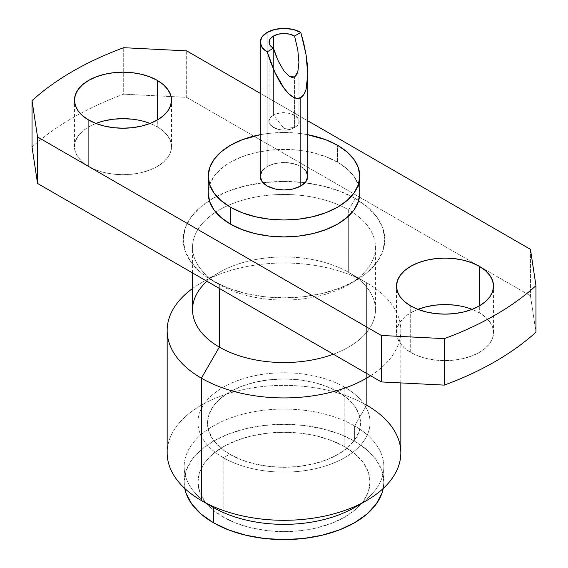 <?xml version="1.0" encoding="UTF-8"?>
<svg xmlns="http://www.w3.org/2000/svg" width="568" height="568" viewBox="0 0 568 568"><rect width="100%" height="100%" fill="white"/><g stroke="black" fill="none" stroke-linecap="round" stroke-linejoin="round"><path stroke-width="0.43" stroke-dasharray="2.84 2.13" d="M337.584 162.228L337.584 145.309L337.584 162.228L326.103 156.782L312.996 152.742L298.782 150.25L284 149.412L269.218 150.25L255.004 152.742L241.897 156.782L230.416 162.228L220.995 168.859L213.994 176.421L209.677 184.628L208.222 193.163A75.778 43.75 0 0 1 255.004 152.742A75.778 43.75 0 0 1 337.584 162.228A75.778 43.75 0 0 1 359.778 193.163L358.323 184.628L354.006 176.421L347.005 168.859L337.584 162.228M417.906 309.361A48.528 28.017 0 0 0 396.485 332.599A48.528 28.017 0 0 0 410.7 352.416L418.048 355.895L426.44 358.486L435.542 360.084L445.014 360.616L454.478 360.084L463.58 358.486L471.972 355.895L479.328 352.416L485.363 348.17L489.843 343.32L492.605 338.066L493.542 332.599L492.605 327.132L489.843 321.878L485.363 317.036L479.328 312.791L479.328 305.932L479.328 312.791A48.528 28.017 0 0 0 472.115 309.361M418.048 309.304L410.7 312.791L404.665 317.036L400.177 321.878L397.415 327.132L396.485 332.599L397.415 338.066L400.177 343.32L404.665 348.17L410.7 352.416L410.7 305.932L410.7 352.416A48.528 28.017 0 0 0 463.58 358.486A48.528 28.017 0 0 0 493.542 332.599A48.528 28.017 0 0 0 479.328 312.791L471.972 309.304L463.58 306.72L454.478 305.123M95.886 123.441A48.528 28.017 0 0 0 74.458 146.686A48.528 28.017 0 0 0 88.672 166.495L96.027 169.981L104.42 172.565L113.522 174.163L122.986 174.703L132.458 174.163L141.56 172.565L149.952 169.981L157.3 166.495L163.335 162.249L167.823 157.407L170.585 152.146L171.515 146.686L170.585 141.219L167.823 135.958L163.335 131.116L157.3 126.87L157.3 120.011L157.3 126.87A48.528 28.017 0 0 0 150.094 123.441M104.42 120.799L96.027 123.391L88.672 126.87L82.637 131.116L78.157 135.958L75.395 141.219L74.458 146.686L75.395 152.146L78.157 157.407L82.637 162.249L88.672 166.495L88.672 120.011L88.672 166.495A48.528 28.017 0 0 0 141.56 172.565A48.528 28.017 0 0 0 171.515 146.686A48.528 28.017 0 0 0 157.3 126.87L149.952 123.391L141.56 120.799L132.458 119.202M212.73 280.791L219.333 284.596A91.455 52.803 0 0 0 348.667 284.596A91.455 52.803 0 0 0 352.281 212.134A91.455 52.803 0 0 0 348.667 209.926L355.27 198.495A100.784 58.192 180 0 1 358.685 200.568A100.784 58.192 180 0 1 355.27 280.791A100.784 58.192 180 0 1 212.73 280.791L212.73 280.791A100.784 58.192 180 0 1 209.315 200.568A100.784 58.192 180 0 1 263.012 182.726A100.784 58.192 180 0 1 304.981 182.726A100.784 58.192 180 0 1 355.27 198.495L348.667 209.926A91.455 52.803 180 0 1 352.281 212.134A91.455 52.803 180 0 1 375.455 247.265A91.455 52.803 180 0 1 318.996 296.042A91.455 52.803 180 0 1 219.333 284.596L219.333 288.409L219.333 284.596A91.455 52.803 180 0 1 192.545 247.265A91.455 52.803 180 0 1 215.719 212.134A91.455 52.803 180 0 1 348.667 209.926L348.667 215.968L348.667 209.926A91.455 52.803 0 0 0 215.719 212.134A91.455 52.803 0 0 0 219.333 284.596L212.73 280.791L228.002 288.026L245.433 293.4L264.34 296.716L284 297.831L303.66 296.716L322.567 293.4L339.998 288.026L355.27 280.791L367.801 271.973L377.116 261.912L382.853 250.992L384.785 239.639L382.853 228.293L377.116 217.374L367.801 207.313L355.27 198.495L339.998 191.26L322.567 185.885L303.66 182.569L284 181.455L264.34 182.569L245.433 185.885L228.002 191.26L212.73 198.495L200.199 207.313L190.883 217.374L185.147 228.293L183.215 239.639L185.147 250.992L190.883 261.912L200.199 271.973L212.73 280.791L219.333 284.596M206.979 281.274A91.455 52.803 180 0 1 219.333 272.406A91.455 52.803 180 0 1 348.667 272.406L348.667 215.968L348.667 272.406A91.455 52.803 180 0 1 333.309 354.212A91.455 52.803 0 0 0 375.455 309.745A91.455 52.803 0 0 0 348.667 272.406L366.616 282.772L348.667 272.406A91.455 52.803 0 0 0 249.004 260.96A91.455 52.803 0 0 0 192.545 309.745M370.606 375.746A116.838 67.457 0 0 0 366.616 282.772L366.616 282.772A116.838 67.457 180 0 1 400.838 330.469A116.838 67.457 180 0 1 370.606 375.746M400.838 452.845A116.838 67.457 0 0 0 366.616 405.14L366.616 282.772L366.616 405.14L354.609 425.943L366.616 405.14A116.838 67.457 0 0 0 239.284 390.521A116.838 67.457 0 0 0 167.162 452.845M354.609 507.472A99.854 57.652 0 0 0 354.609 425.943A99.854 57.652 180 0 1 383.854 466.711A99.854 57.652 180 0 1 360.14 504.008M184.146 481.948A99.854 57.652 0 0 1 245.788 428.691A99.854 57.652 0 0 1 354.609 441.187L367.027 449.92L376.25 459.888L381.937 470.702L383.854 481.948L383.215 488.466A99.854 57.652 0 0 0 383.854 481.948A99.854 57.652 0 0 0 354.609 441.187L354.609 425.943L354.609 441.187L339.479 434.016L322.212 428.691L303.482 425.404L284 424.296L264.518 425.404L245.788 428.691L228.521 434.016L213.391 441.187L200.973 449.92L191.75 459.888L186.063 470.702L184.146 481.948L184.785 488.466A99.854 57.652 0 0 1 184.146 481.948L184.146 466.711A99.854 57.652 180 0 1 245.788 413.447A99.854 57.652 180 0 1 354.609 425.943A99.854 57.652 0 0 0 213.391 425.943A99.854 57.652 0 0 0 213.391 507.472A99.854 57.652 180 0 1 184.146 466.711M223.16 457.574A86.045 49.679 180 0 1 197.955 422.443A86.045 49.679 180 0 1 251.07 376.548A86.045 49.679 180 0 1 344.84 387.319L344.84 446.824A86.045 49.679 0 0 0 251.07 436.054A86.045 49.679 0 0 0 197.955 481.948A86.045 49.679 0 0 0 223.16 517.079L223.16 457.574L229.891 454.365A76.524 44.183 0 0 0 338.109 454.365A76.524 44.183 0 0 0 338.109 391.885L344.84 387.319A86.045 49.679 180 0 1 344.84 457.574A86.045 49.679 180 0 1 223.16 457.574A86.045 49.679 180 0 1 223.16 387.319A86.045 49.679 180 0 1 344.84 387.319L338.109 391.885L326.515 386.389L313.287 382.307L298.931 379.793L284 378.941L269.069 379.793L254.712 382.307L241.485 386.389L229.891 391.885L220.37 398.58L213.298 406.219L208.946 414.505L207.476 423.125L208.946 431.744L213.298 440.03L220.37 447.669L229.891 454.365L241.485 459.86L254.712 463.942L269.069 466.456L284 467.308L298.931 466.456L313.287 463.942L326.515 459.86L338.109 454.365L347.63 447.669L354.702 440.03L359.054 431.744L360.524 423.125L359.054 414.505L354.702 406.219L347.63 398.58L338.109 391.885A76.524 44.183 0 0 0 229.891 391.885A76.524 44.183 0 0 0 229.891 454.365L223.16 457.574L223.16 517.079A86.045 49.679 0 0 0 316.93 527.842A86.045 49.679 0 0 0 370.045 481.948A86.045 49.679 0 0 0 344.84 446.824L344.84 387.319A86.045 49.679 180 0 1 370.045 422.443A86.045 49.679 180 0 1 316.93 468.337A86.045 49.679 180 0 1 223.16 457.574M294.558 127.481L294.558 76.921L294.558 127.481C281.593 135.724 259.171 122.773 273.442 115.29A14.931 8.619 0 0 0 269.069 121.382A14.931 8.619 0 0 0 278.284 129.348A14.931 8.619 0 0 0 294.558 127.481L284 128.425L294.558 127.481A14.931 8.619 0 0 0 298.931 121.382A14.931 8.619 0 0 0 289.716 113.422A14.931 8.619 0 0 0 273.442 115.29L284 128.425L273.442 115.29C286.407 107.047 308.829 119.99 294.558 127.481M273.442 48.237L273.442 115.29L273.442 48.237M307.799 176.243A23.799 13.739 0 0 0 293.109 163.556A23.799 13.739 0 0 0 267.173 166.53L267.173 32.426L267.173 166.53A23.799 13.739 0 0 0 260.201 176.243M223.16 517.079L212.46 509.546L204.508 500.962L199.609 491.639L197.955 481.948L199.609 472.256L204.508 462.941L212.46 454.35L223.16 446.824L236.196 440.647L251.07 436.054L267.216 433.228L284 432.276L300.784 433.228L316.93 436.054L331.804 440.647L344.84 446.824L355.54 454.35L363.492 462.941L368.391 472.256L370.045 481.948L368.391 491.639L363.492 500.962L355.54 509.546L344.84 517.079L331.804 523.256L316.93 527.842L300.784 530.668L284 531.627L267.216 530.668L251.07 527.842L236.196 523.256L223.16 517.079M213.391 507.472L201.384 500.543A116.838 67.457 180 0 1 201.384 405.14A116.838 67.457 180 0 1 366.616 405.14M192.545 288.487A116.838 67.457 180 0 1 366.616 282.772A116.838 67.457 0 0 0 201.384 282.772A116.838 67.457 0 0 0 192.545 288.487M32.035 147.098C43.771 136.448 57.375 126.657 72.839 117.725C88.303 108.8 105.257 100.948 123.71 94.174L186.673 97.348L530.455 295.829L535.965 332.188L530.455 295.829L186.673 97.348L123.71 94.174L123.71 47.691L123.71 94.174A298.633 172.409 0 0 0 32.035 147.098M186.673 50.872L186.673 97.348L186.673 50.872M260.201 93.322L307.799 120.799L260.201 93.322M530.455 249.352L530.455 295.829L530.455 249.352M260.201 134.708A75.778 43.75 180 0 1 307.799 134.708L298.782 133.338L284 132.5L269.218 133.338L260.201 134.708M262.011 170.989L267.173 166.53L274.891 163.556L284 162.505L293.109 163.556L300.827 166.53L305.989 170.989M396.485 332.599L396.485 286.123M74.458 146.686L74.458 100.202M355.27 280.791L348.667 284.596M375.455 309.745L375.455 247.265M366.616 282.772L348.667 272.406M400.838 382.917L400.838 330.469M383.854 481.948L383.854 466.711M197.955 422.443L197.955 481.948M269.069 121.382L269.069 42.139M298.931 62.423L298.931 121.382M370.045 422.443L370.045 481.948M201.384 282.772L219.333 272.406M192.545 272.945L192.545 247.265M171.515 146.686L171.515 100.202M493.542 332.599L493.542 286.123"/><path stroke-width="0.85" d="M359.778 176.243L358.323 167.709L354.006 159.501L347.005 151.94L337.584 145.309L326.103 139.87L307.799 134.708A75.778 43.75 180 0 1 337.584 145.309A75.778 43.75 180 0 1 359.778 176.243L358.323 184.785L354.006 192.985L347.005 200.554L337.584 207.185L326.103 212.624L312.996 216.664L298.782 219.156L284 219.994L269.218 219.156L255.004 216.664L241.897 212.624L230.416 207.185A75.778 43.75 180 0 1 208.222 176.243L209.677 184.785L213.994 192.985L220.995 200.554L230.416 207.185L230.416 224.097A75.778 43.75 0 0 1 208.222 193.163L209.677 201.697L213.994 209.904L220.995 217.466L230.416 224.097A75.778 43.75 0 0 0 312.996 233.583A75.778 43.75 0 0 0 359.778 193.163L359.778 176.243A75.778 43.75 180 0 1 312.996 216.664A75.778 43.75 180 0 1 230.416 207.185L230.416 224.097L241.897 229.536L255.004 233.583L269.218 236.068L284 236.913L298.782 236.068L312.996 233.583L326.103 229.536L337.584 224.097L347.005 217.466L354.006 209.904L358.323 201.697L359.778 193.163M472.115 309.361A48.528 28.017 0 0 0 417.906 309.361M479.328 266.314L479.328 305.932L479.328 266.314A48.528 28.017 180 0 1 493.542 286.123A48.528 28.017 180 0 1 463.58 312.002A48.528 28.017 180 0 1 410.7 305.932A48.528 28.017 180 0 1 396.485 286.123A48.528 28.017 180 0 1 426.44 260.236A48.528 28.017 180 0 1 479.328 266.314L471.972 262.828L463.58 260.236L454.478 258.646L445.014 258.106L435.542 258.646L426.44 260.236L418.048 262.828L410.7 266.314L404.665 270.553L400.177 275.402L397.415 280.656L396.485 286.123L397.415 291.59L400.177 296.844L404.665 301.686L410.7 305.932L418.048 309.418L426.44 312.002L435.542 313.6L445.014 314.139L454.478 313.6L463.58 312.002L471.972 309.418L479.328 305.932L485.363 301.686L489.843 296.844L492.605 291.59L493.542 286.123L492.605 280.656L489.843 275.402L485.363 270.553L479.328 266.314M150.094 123.441A48.528 28.017 0 0 0 95.886 123.441M157.3 80.393L157.3 120.011L157.3 80.393A48.528 28.017 180 0 1 171.515 100.202A48.528 28.017 180 0 1 141.56 126.089A48.528 28.017 180 0 1 88.672 120.011A48.528 28.017 180 0 1 74.458 100.202A48.528 28.017 180 0 1 104.42 74.316A48.528 28.017 180 0 1 157.3 80.393L149.952 76.907L141.56 74.316L132.458 72.725L122.986 72.186L113.522 72.725L104.42 74.316L96.027 76.907L88.672 80.393L82.637 84.639L78.157 89.481L75.395 94.735L74.458 100.202L75.395 105.669L78.157 110.923L82.637 115.766L88.672 120.011L96.027 123.497L104.42 126.089L113.522 127.679L122.986 128.219L132.458 127.679L141.56 126.089L149.952 123.497L157.3 120.011L163.335 115.766L167.823 110.923L170.585 105.669L171.515 100.202L170.585 94.735L167.823 89.481L163.335 84.639L157.3 80.393M366.616 405.14A116.838 67.457 180 0 1 366.616 500.543A116.838 67.457 180 0 1 201.384 500.543L201.384 378.167L219.333 347.084L219.333 288.409L219.333 347.084A91.455 52.803 0 0 0 333.309 354.212A91.455 52.803 180 0 1 219.333 347.084L201.384 378.167A116.838 67.457 0 0 0 370.606 375.746A116.838 67.457 180 0 1 201.384 378.167L201.384 500.543A116.838 67.457 0 0 0 328.716 515.162A116.838 67.457 0 0 0 400.838 452.845L400.838 382.917M360.14 504.008A99.854 57.652 180 0 1 213.391 507.472L201.384 500.543L213.391 507.472A99.854 57.652 0 0 0 354.609 507.472L366.616 500.543M213.391 522.716A99.854 57.652 0 0 0 316.93 536.377A99.854 57.652 0 0 0 383.215 488.473L381.937 493.194L376.25 504.015L367.027 513.976L354.609 522.716L339.479 529.887L322.212 535.212L303.482 538.492L284 539.6L264.518 538.492L245.788 535.212L228.521 529.887L213.391 522.716L213.391 507.472L213.391 522.716L200.973 513.976L191.75 504.015L186.063 493.194L184.785 488.466A99.854 57.652 0 0 0 213.391 522.716M275.707 54.904L273.442 48.237A14.931 8.619 180 0 1 269.069 42.139A14.931 8.619 180 0 1 273.442 36.047L273.442 48.237L270.205 45.44L269.069 42.139L270.205 38.837L273.442 36.047L278.284 34.172L284 33.519L289.716 34.172L294.558 36.047L300.827 32.426L303.788 43.424L305.989 54.379C307.245 62.302 307.849 69.005 307.799 74.465L305.989 89.637C304.753 93.656 303.028 96.304 300.827 97.575L300.827 185.963A23.799 13.739 0 0 0 307.799 176.243L305.989 181.504L300.827 185.963L300.827 97.575C298.626 98.846 296.056 98.676 293.109 97.071C290.326 95.559 287.287 92.605 284 88.203C281.146 84.419 278.107 79.129 274.891 72.328L270.78 62.48L267.173 51.851A23.799 13.739 180 0 1 260.201 42.139A23.799 13.739 180 0 1 267.173 32.426A23.799 13.739 180 0 1 300.827 32.426L293.109 29.444L284 28.4L274.891 29.444L267.173 32.426L262.011 36.885L260.201 42.139L262.011 47.4L267.173 51.851L273.442 48.237L273.442 36.047A14.931 8.619 180 0 1 294.558 36.047L297.795 49.821L298.931 62.423L297.795 71.937L294.558 76.921L289.716 76.609L284 71.043L278.284 61.081L275.707 54.904M260.201 42.139L260.201 176.243A23.799 13.739 0 0 0 274.891 188.938A23.799 13.739 0 0 0 300.827 185.963L293.109 188.938L284 189.989L274.891 188.938L267.173 185.963L262.011 181.504L260.201 176.243L262.011 170.989M267.173 51.851L273.442 48.237L278.284 61.081L284 71.043L289.716 76.609L292.293 77.44L294.558 76.921L296.418 75.061L297.795 71.937L298.931 62.423L297.795 49.821L294.558 36.047L300.827 32.426L305.989 54.379L307.799 74.465L307.338 82.836L305.989 89.637L303.788 94.615L300.827 97.575L297.22 98.406L293.109 97.071L288.643 93.628L284 88.203L274.891 72.328L267.173 51.851M167.162 330.469A116.838 67.457 180 0 1 192.545 288.487A116.838 67.457 0 0 0 201.384 378.167A116.838 67.457 180 0 1 167.162 330.469L167.162 452.845A116.838 67.457 0 0 0 201.384 500.543M192.545 272.945L192.545 309.745A91.455 52.803 0 0 0 219.333 347.084A91.455 52.803 180 0 1 206.979 281.274M37.545 183.45L32.035 147.098L32.035 100.621L37.545 136.973L37.545 183.45L381.327 381.93L37.545 183.45L32.035 147.098L32.035 100.621A298.633 172.409 180 0 1 123.71 47.691L186.673 50.872L260.201 93.322L186.673 50.872L123.71 47.691C105.257 54.471 88.303 62.317 72.839 71.248C57.375 80.173 43.771 89.964 32.035 100.621L37.545 136.973L37.545 183.45M535.965 332.188C524.228 342.838 510.625 352.629 495.161 361.553C479.697 370.485 462.742 378.338 444.29 385.111L381.327 381.93L381.327 335.454L444.29 338.635L444.29 385.111A298.633 172.409 0 0 0 535.965 332.188L535.965 285.704L535.965 332.188M454.478 305.123L445.014 304.583L435.542 305.123L426.44 306.72L418.048 309.304M132.458 119.202L122.986 118.669L113.522 119.202L104.42 120.799M307.799 120.799L530.455 249.352L535.965 285.704A298.633 172.409 180 0 1 444.29 338.635L444.29 385.111L381.327 381.93L381.327 335.454L37.545 136.973L381.327 335.454L444.29 338.635C462.742 331.854 479.697 324.001 495.161 315.077C510.625 306.145 524.228 296.354 535.965 285.704L530.455 249.352L307.799 120.799M208.222 176.243A75.778 43.75 180 0 1 260.201 134.708L241.897 139.87L230.416 145.309L220.995 151.94L213.994 159.501L209.677 167.709L208.222 176.243L208.222 193.163M305.989 170.989L307.799 176.243L307.799 74.465"/></g></svg>

